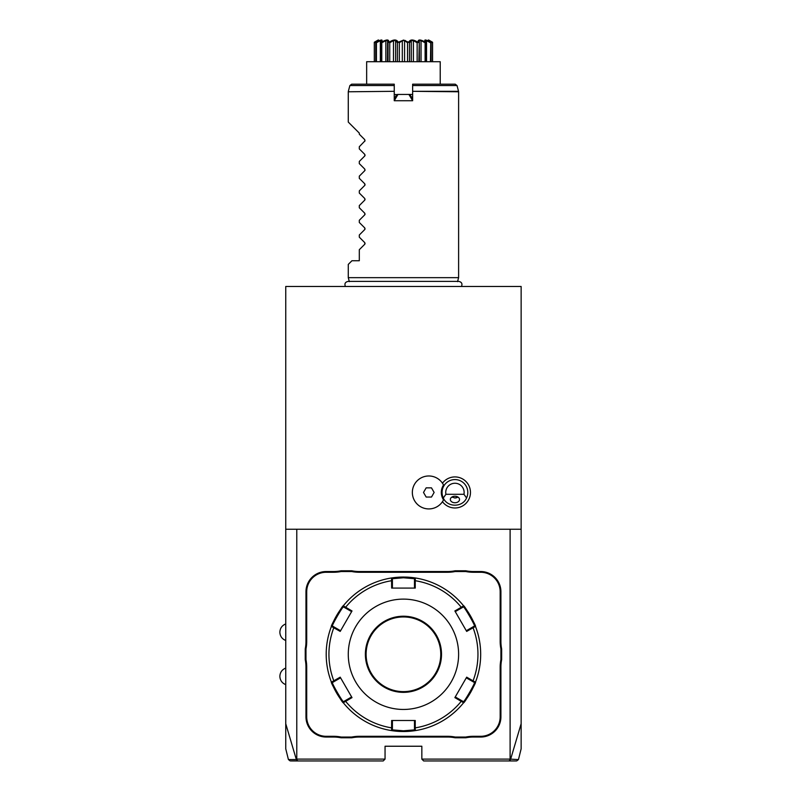 <?xml version="1.0" encoding="UTF-8"?>
<svg xmlns="http://www.w3.org/2000/svg" width="801" height="801" viewBox="0 0 801 801"><rect width="100%" height="100%" fill="white"/><g stroke="black" fill="none" stroke-linecap="round" stroke-linejoin="round"><path stroke-width="1.2" d="M290.202 760.95L288.42 759.558L285.747 748.815L285.747 286.478L521.141 286.478L521.141 723.734L510.527 759.548L508.955 760.95L423.669 760.95L421.837 759.108L421.837 746.242L385.051 746.242L385.051 759.108L296.781 759.108L296.781 529.231L521.141 529.231M484.485 286.478L481.631 286.478M486.547 286.478L485.967 286.478M488.84 286.478L490.112 286.478L488.84 286.478M516.675 760.95L518.467 759.558L521.141 748.815L521.141 723.734M510.107 529.231L510.107 759.108L517.766 759.558M510.107 759.108L421.837 759.108M500.174 716.815L500.915 716.815L500.915 667.123A37.887 37.887 0 0 1 501.646 659.694L501.646 648.88L500.915 648.95A38.618 38.618 0 0 1 500.174 641.451L500.174 591.759A19.494 19.494 0 0 0 480.68 572.264L473.291 572.264A38.618 38.618 0 0 1 465.792 571.534L455.118 571.534A38.618 38.618 0 0 1 447.619 572.264L359.269 572.264A38.618 38.618 0 0 1 351.769 571.534L341.096 571.534A38.618 38.618 0 0 1 333.596 572.264L326.207 572.264A19.494 19.494 0 0 0 306.713 591.759L306.713 641.451A38.618 38.618 0 0 1 305.972 648.95L305.972 659.623A38.618 38.618 0 0 1 306.713 667.123L306.713 716.815A19.494 19.494 0 0 0 326.207 736.309L333.596 736.309A38.618 38.618 0 0 1 341.096 737.04L351.769 737.04A38.618 38.618 0 0 1 359.269 736.309L447.619 736.309A38.618 38.618 0 0 1 455.118 737.04L465.792 737.04A38.618 38.618 0 0 1 473.291 736.309L480.68 736.309A19.494 19.494 0 0 0 500.174 716.815L500.174 667.123A38.618 38.618 0 0 1 500.915 659.623L500.915 648.95M500.915 716.815A20.225 20.225 0 0 1 480.68 737.04L473.291 737.04A37.887 37.887 0 0 0 465.862 737.781L465.792 737.04M359.269 736.309L359.269 737.04L447.619 737.04A37.887 37.887 0 0 1 455.048 737.781L465.862 737.781M359.269 737.04A37.887 37.887 0 0 0 351.839 737.781L351.769 737.04M326.207 736.309L326.207 737.04L333.596 737.04A37.887 37.887 0 0 1 341.026 737.781L351.839 737.781M326.207 737.04A20.225 20.225 0 0 1 305.972 716.815L305.972 667.123A37.887 37.887 0 0 0 305.241 659.694L305.972 659.623M306.713 591.759L305.972 591.759L305.972 641.451A37.887 37.887 0 0 1 305.241 648.88L305.241 659.694M305.972 591.759A20.225 20.225 0 0 1 326.207 571.534L333.596 571.534A37.887 37.887 0 0 0 341.026 570.793L341.096 571.534M447.619 572.264L447.619 571.534L359.269 571.534A37.887 37.887 0 0 1 351.839 570.793L341.026 570.793M447.619 571.534A37.887 37.887 0 0 0 455.048 570.793L455.118 571.534M480.68 572.264L480.68 571.534L473.291 571.534A37.887 37.887 0 0 1 465.862 570.793L455.048 570.793M480.68 571.534A20.225 20.225 0 0 1 500.915 591.759L500.915 641.451A37.887 37.887 0 0 0 501.646 648.88M285.747 723.734L296.35 759.548L296.781 759.108M285.747 529.231L296.781 529.231M442.462 501.696A15.529 15.529 0 0 0 470.467 492.455A15.529 15.529 0 0 0 442.462 483.203M289.111 759.558L296.36 759.548L297.932 760.95L383.208 760.95L385.051 759.108M297.932 760.95L291.053 760.95M294.718 760.95L310.107 760.95M496.78 760.95L512.159 760.95M515.984 760.95L508.955 760.95M443.524 485.016L443.504 484.965A16.481 16.481 0 0 0 418.452 479.649A16.481 16.481 0 0 0 418.452 505.251A16.481 16.481 0 0 0 443.504 499.934L443.524 499.884A13.617 13.617 0 0 1 443.524 485.016A16.481 16.481 0 0 0 418.462 479.639A16.481 16.481 0 0 0 418.462 505.271A16.481 16.481 0 0 0 443.524 499.884M423.509 492.455L426.162 497.051L431.479 497.051L434.132 492.455L431.479 487.849L426.162 487.849L423.509 492.455M443.303 497.972C447.358 507.574 462.507 507.574 466.562 497.972A12.876 12.876 0 0 0 454.938 479.579A12.876 12.876 0 0 0 443.303 497.972L445.927 494.287L463.949 494.287L466.562 497.972M454.938 502.748A4.596 3.254 180 0 0 459.534 499.494A4.596 3.254 180 0 0 454.938 496.24A4.596 3.254 180 0 0 450.342 499.494A4.596 3.254 180 0 0 454.938 502.748M463.949 494.287A9.191 9.191 0 0 0 454.938 483.253A9.191 9.191 0 0 0 445.927 494.287M452.275 497.281A5.517 5.517 0 0 1 451.894 497.051L454.938 497.972L457.982 497.051A5.517 5.517 0 0 1 454.588 497.962M501.646 659.694L500.915 659.623M455.048 737.781L455.118 737.04M341.026 737.781L341.096 737.04M305.241 648.88L305.972 648.95M351.839 570.793L351.769 571.534M465.862 570.793L465.792 571.534M463.609 605.846A77.236 77.236 0 0 0 463.599 605.836C464.029 604.595 476.765 626.642 475.474 626.422A77.236 77.236 0 0 1 475.484 682.152A77.236 77.236 0 0 0 475.484 682.152C476.775 681.901 464.049 703.949 463.599 702.737A77.236 77.236 0 0 1 415.329 730.602A77.236 77.236 0 0 0 415.329 730.602L403.444 731.523A77.236 77.236 0 0 0 415.018 730.652M463.599 702.737L454.878 697.611L466.683 677.165L473.061 680.85L472.51 681.421L474.422 682.522C475.654 682.362 463.889 702.767 463.389 701.636L463.599 702.737A77.236 77.236 0 0 0 473.211 687.418M473.381 687.078A77.236 77.236 0 0 0 473.842 686.057M474.062 685.576A77.236 77.236 0 0 0 475.263 682.712M475.484 626.422L466.683 631.408L454.878 610.963L461.256 607.278L461.476 608.039L463.389 606.938C463.879 605.806 475.654 626.192 474.422 626.042L475.484 626.422A77.236 77.236 0 0 0 475.474 626.402M475.363 626.122A77.236 77.236 0 0 0 474.052 622.978M473.842 622.497A77.236 77.236 0 0 0 473.371 621.476M473.211 621.135A77.236 77.236 0 0 0 466.162 609.211M465.862 608.79A77.236 77.236 0 0 0 463.969 606.307M404.125 577.05A77.236 77.236 0 0 0 403.444 577.05L415.329 577.972A77.236 77.236 0 0 0 415.308 577.962A77.236 77.236 0 0 1 463.599 605.836L463.389 606.938L463.238 605.396M414.968 577.911A77.236 77.236 0 0 0 411.143 577.431M411.103 577.431A77.236 77.236 0 0 0 407.649 577.161M407.509 577.151A77.236 77.236 0 0 0 406.177 577.09M405.496 577.07A77.236 77.236 0 0 0 404.815 577.06M414.477 580.905L415.238 580.715L415.329 577.962L414.477 578.692L414.477 588.084L415.248 588.084L391.639 588.084L391.559 577.962L403.444 577.05A77.236 77.236 0 0 0 391.869 577.922M415.248 588.084L415.238 580.715A74.513 74.513 0 0 1 461.256 607.278L463.599 605.836M475.684 681.621L474.422 682.522L475.484 682.152L473.061 680.85A74.513 74.513 0 0 0 473.061 627.724L472.51 627.153L466.292 630.737L466.683 631.408M474.422 626.042L472.51 627.153M402.753 731.523A77.236 77.236 0 0 0 403.444 731.523L391.559 730.602L391.639 720.489L415.248 720.489L415.238 727.859A74.513 74.513 0 0 0 461.256 701.296L461.476 700.535L455.258 696.94L466.292 677.836L472.51 681.421M463.389 701.636L461.476 700.535M415.248 720.489L414.477 720.489L414.477 727.668L415.238 727.859L415.329 730.602L414.477 729.881L403.444 730.792L392.41 729.881L392.41 720.489L391.639 720.489M414.477 727.668L414.477 729.881L415.889 730.512M391.579 730.612A77.236 77.236 0 0 1 391.559 730.602A77.236 77.236 0 0 1 343.289 702.737C342.858 703.979 330.122 681.931 331.404 682.152A77.236 77.236 0 0 0 331.414 682.172A77.236 77.236 0 0 1 331.404 626.422C330.112 626.672 342.838 604.625 343.289 605.836A77.236 77.236 0 0 0 341.016 608.8M391.579 577.962A77.236 77.236 0 0 0 391.559 577.962L392.41 578.692L403.444 577.781L414.477 578.692M340.715 609.221A77.236 77.236 0 0 0 333.677 621.145M333.506 621.496A77.236 77.236 0 0 0 333.036 622.517M332.826 622.988A77.236 77.236 0 0 0 331.624 625.861M331.414 626.402A77.236 77.236 0 0 0 331.404 626.422L332.455 626.042C331.224 626.212 342.998 605.806 343.499 606.938L351.629 611.624L352.009 610.963L340.205 631.408L331.404 626.422L332.455 626.042L334.367 627.153L333.827 627.724A74.513 74.513 0 0 0 333.827 680.85L334.367 681.421L340.585 677.836L352.009 697.611L343.289 702.737A77.236 77.236 0 0 0 343.289 702.737L343.499 701.636C343.008 702.767 331.234 682.382 332.465 682.522L334.367 681.421M331.524 682.442A77.236 77.236 0 0 0 332.836 685.596M333.046 686.077A77.236 77.236 0 0 0 333.516 687.088M333.677 687.428A77.236 77.236 0 0 0 340.725 699.363M341.026 699.784A77.236 77.236 0 0 0 342.918 702.267M392.41 727.668L391.639 727.859A74.513 74.513 0 0 1 345.621 701.296L345.411 700.535L343.499 701.636L343.649 703.178A77.236 77.236 0 0 0 390.998 730.512L392.41 729.881L391.559 730.602M391.919 730.662A77.236 77.236 0 0 0 395.744 731.143M395.784 731.143A77.236 77.236 0 0 0 399.238 731.413M399.369 731.423A77.236 77.236 0 0 0 400.71 731.473M401.381 731.493A77.236 77.236 0 0 0 402.072 731.513M343.499 606.938L343.289 605.836A77.236 77.236 0 0 1 391.559 577.962L392.41 578.692L392.41 580.905L391.639 580.715A74.513 74.513 0 0 0 345.621 607.278L345.411 608.039M340.585 677.836L340.205 677.165L331.404 682.152L332.455 682.522M343.289 605.836L352.009 610.963M403.444 709.456A55.169 55.169 0 0 0 458.613 654.287A55.169 55.169 0 0 0 403.444 599.118A55.169 55.169 0 0 0 348.275 654.287A55.169 55.169 0 0 0 403.444 709.456M454.878 610.963L455.258 611.624L461.476 608.039M466.292 677.836L466.683 677.165M454.878 697.611L455.258 696.94M340.205 677.165L352.009 697.611M340.205 631.408L340.585 630.737L334.367 627.153M391.639 588.084L392.41 588.084L392.41 580.905M403.444 616.95A37.337 37.337 0 0 0 366.107 654.287A37.337 37.337 0 0 0 403.444 691.623A37.337 37.337 0 0 0 440.77 654.287A37.337 37.337 0 0 0 403.444 616.95M351.629 696.94L345.411 700.535M349.336 281.642L348.275 277.657L458.613 277.657L457.541 281.642M394.252 100.125L394.252 100.736L412.635 100.736L412.635 91.314L458.613 91.785L458.613 277.657M394.252 98.903L396.505 94.989L394.252 99.514M396.805 94.818L397.967 94.438L394.252 100.736L394.252 84.185L351.659 84.185L349.877 85.547L394.252 85.547M394.252 91.314L348.275 91.785L394.252 91.314M394.823 97.902L394.252 96.38M394.252 94.438L397.116 94.638M410.062 94.808L412.635 98.903L412.635 100.736L408.91 94.438L412.635 94.438M408.91 94.438L397.967 94.438M412.635 96.38L412.064 97.902L409.421 94.438L397.456 94.438M457.011 85.547L455.228 84.185L412.635 84.185L412.635 91.314L458.552 91.314L457.011 85.547L412.635 85.547M412.635 98.903L412.064 97.902M366.658 84.185L366.658 61.707L440.22 61.707L440.22 62.808M366.658 61.707L366.658 62.808M405.426 40.571L403.444 40.15L408.68 42.253C410.162 39.259 413.226 39.259 417.852 42.253L418.162 42.253C417.701 39.259 420.195 39.259 425.641 42.253L425.872 42.253C423.519 39.259 425.151 39.259 430.748 42.253L430.878 42.253C426.923 39.259 427.484 39.259 432.57 42.253L432.56 61.707M432.56 42.743L429.256 40.941M428.935 40.661L431.138 42.743L431.138 61.707M430.748 42.253L430.457 61.707M430.457 42.743L426.543 40.611L426.543 61.707M426.543 40.611L425.401 40.611L426.382 42.743L426.382 61.707L425.872 42.253M425.641 42.253L425.111 42.743L425.111 61.707M425.111 42.743L421.036 40.611L421.036 61.707M421.036 40.611L419.293 40.611L419.404 61.707M419.293 40.611L418.853 61.707M417.852 42.253L417.141 42.743L417.141 61.707M418.853 42.743L418.162 42.253M417.141 42.743L413.406 40.611L413.406 61.707M413.406 40.611L411.273 40.611L411.273 61.707M411.273 40.611L409.471 42.743L409.471 61.707M408.32 42.253L407.529 42.743L407.529 61.707M409.471 42.743L408.68 42.253M407.529 42.743L404.575 40.611L404.575 61.707M404.575 40.611L402.302 40.611L402.302 61.707M402.302 40.611L399.359 42.743L399.359 61.707M378.022 40.611L374.307 42.253C379.404 39.259 379.964 39.259 376.009 42.253L376.13 42.253C381.737 39.259 383.359 39.259 381.006 42.253L381.246 42.253C386.693 39.259 389.186 39.259 388.715 42.253L389.036 42.253C393.661 39.259 396.715 39.259 398.207 42.253L397.416 42.743L397.416 61.707M398.207 42.253L403.444 40.15M399.359 42.743L398.568 42.253M397.416 42.743L395.614 40.611L395.614 61.707M395.614 40.611L393.481 40.611L393.481 61.707M393.481 40.611L389.737 42.743L389.737 61.707M388.695 42.022L388.034 42.743L388.034 61.707M389.737 42.743L389.036 42.253M388.034 42.743L387.594 40.611L385.852 40.611L385.852 61.707M387.474 61.707L387.594 40.611M385.852 40.611L381.777 42.743L381.777 61.707M381.006 42.253L380.505 61.707M381.777 42.743L381.246 42.253M380.345 61.707L380.345 40.611L381.476 40.611L380.495 42.683L380.495 61.707M380.345 40.611L376.42 42.743L376.42 61.707M378.252 40.38L375.749 42.743L375.749 61.707M376.12 41.802L374.327 42.743L374.327 61.707L374.307 42.253L376.891 40.811M415.819 41.221L414.958 40.841M428.865 41.352L427.694 40.831M427.243 40.641L426.583 40.39M432.57 61.707L432.57 42.253L430.427 41.051M429.616 40.621L429.016 40.32M403.444 40.05C436.094 40.05 436.094 40.05 403.444 40.05C436.094 40.05 436.094 40.05 403.444 40.05C370.793 40.05 370.793 40.05 403.444 40.05C370.793 40.05 370.793 40.05 403.444 40.05M380.165 40.44L379.474 40.711M388.625 41.622L388.445 41.041M348.275 277.657L348.275 264.41L351.949 260.736L359.309 260.736L359.309 249.702L364.785 244.225L364.785 242.663L359.309 237.186L359.309 234.993L364.785 229.517L364.785 227.955L359.309 222.478L359.309 220.275L364.785 214.798L364.785 213.246L359.309 207.769L359.309 205.567L364.785 200.09L364.785 198.528L359.309 193.051L359.309 190.858L364.785 185.381L364.785 183.819L359.309 178.343L359.309 176.14L364.785 170.663L364.785 169.101L359.309 163.624L359.309 161.432L364.785 155.955L364.785 154.393L359.309 148.916L359.309 146.723L365.066 140.756M364.785 141.236L364.785 139.684L364.785 141.236M364.785 154.393L365.066 155.464M364.785 169.101L365.066 170.182M364.785 183.819L365.066 184.891M364.785 198.528L365.066 199.599M364.785 213.246L365.066 214.318M364.785 227.955L365.066 229.026M364.785 242.663L365.066 243.744M348.275 91.785L348.275 122.072L359.309 133.106L359.309 134.208L364.785 139.684M500.174 667.123L500.915 667.123M480.68 736.309L480.68 737.04M473.291 736.309L473.291 737.04M447.619 736.309L447.619 737.04M333.596 736.309L333.596 737.04M306.713 716.815L305.972 716.815M306.713 667.123L305.972 667.123M306.713 641.451L305.972 641.451M326.207 572.264L326.207 571.534M333.596 572.264L333.596 571.534M359.269 572.264L359.269 571.534M473.291 572.264L473.291 571.534M500.174 591.759L500.915 591.759M500.174 641.451L500.915 641.451M403.444 731.523L403.444 730.792M403.444 577.05L403.444 577.781M403.444 692.354A38.068 38.068 0 0 0 441.511 654.287A38.068 38.068 0 0 0 403.444 616.219A38.068 38.068 0 0 0 365.376 654.287A38.068 38.068 0 0 0 403.444 692.354M285.747 640.49C282.032 638.978 280.07 636.224 279.859 632.219C280.07 628.214 282.032 625.451 285.747 623.939M285.747 684.635C282.032 683.123 280.07 680.359 279.859 676.354C280.07 672.349 282.032 669.586 285.747 668.074M331.404 626.422L331.203 626.953M331.404 682.152L331.203 681.621M391.559 577.962L390.998 578.052M461.496 286.478C462.577 283.714 461.666 282.022 458.763 281.401L348.125 281.401C345.221 282.022 344.31 283.714 345.391 286.478M440.22 84.185L440.22 61.707M428.745 40.05L432.57 42.253M378.132 40.05L374.307 42.253M348.335 91.314L349.877 85.547"/></g></svg>
